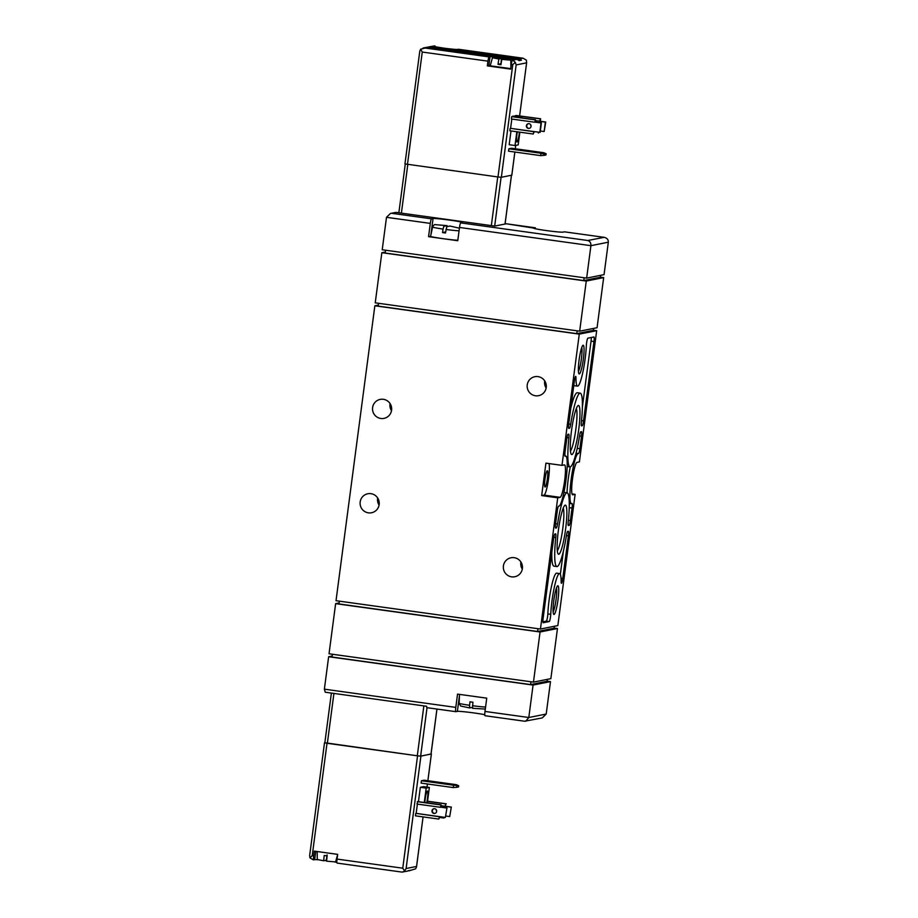 <?xml version="1.0" encoding="UTF-8"?>
<svg xmlns="http://www.w3.org/2000/svg" width="918" height="918" viewBox="0 0 918 918"><rect width="100%" height="100%" fill="white"/><g stroke="black" fill="none" stroke-linecap="round" stroke-linejoin="round"><path stroke-width="1.38" d="M430.944 234.606L433.055 218.53L431.54 218.84A4.464 0.631 97.9 0 0 430.301 223.395L386.501 217.314L390.448 213.458L395.188 212.517A4.464 4.418 78.8 0 1 396.633 212.471L494.756 226.08L506.334 223.774A4.464 0.631 -82.1 0 1 506.369 223.774A4.464 0.631 -82.1 0 1 506.392 223.785L533.725 228.089A14.895 0.723 -172.5 0 0 533.565 228.169A14.895 0.723 -172.5 0 0 547.185 230.682A14.895 0.723 -172.5 0 0 562.929 232.139L564.444 231.829A4.464 0.631 -82.1 0 1 564.478 231.829A4.464 0.631 -82.1 0 1 564.513 231.841M433.055 218.53A14.895 0.723 -172.5 0 1 448.799 219.987A14.895 0.723 -172.5 0 1 462.42 222.5A14.895 0.723 -172.5 0 1 462.259 222.581L460.744 222.89A4.464 0.631 -82.1 0 0 459.505 227.446L457.761 240.711L443.153 238.691A14.895 0.723 -172.5 0 1 430.565 236.305L432.607 227.021A14.08 0.677 -172.5 0 0 443.061 229.064L443.853 226.276L447.066 225.644L443.853 226.276M535.527 228.8A4.464 0.631 97.9 0 0 535.274 227.779A4.464 0.631 97.9 0 0 535.24 227.79L506.334 223.774M398.917 212.356L397.62 212.609M390.448 213.458L396.633 212.471M484.773 714.72A14.895 0.723 7.5 0 0 469.236 712.322A14.895 0.723 7.5 0 0 457.382 711.37L459.47 695.511M547.139 681.145L550.479 681.604L546.199 714.043L542.251 717.91L524.671 721.227L485.06 715.73A4.464 0.631 -82.1 0 1 485.037 715.73A4.464 0.631 -82.1 0 1 484.991 711.439L486.747 698.162L457.543 694.111L455.787 707.388A4.464 0.631 97.9 0 0 455.833 711.68L457.382 711.37M455.798 711.668L426.95 707.675A4.464 0.631 -82.1 0 1 426.916 707.675A4.464 0.631 -82.1 0 1 426.652 706.286L325.27 692.229L324.375 689.166L328.644 656.726L533.071 685.069L528.802 717.509L484.991 711.439M455.833 711.68A4.464 0.631 97.9 0 0 455.856 711.68L426.916 707.675M446.779 226.689L449.992 226.046L446.779 226.689L445.482 232.977A14.378 0.7 -172.5 0 1 442.556 232.564L445.62 231.956M447.066 225.644L435.258 224.646C434.581 224.279 433.698 225.071 432.607 227.021M443.061 229.064L442.556 232.564M457.818 240.275A14.895 0.723 -172.5 0 1 443.153 238.691L428.557 236.66L430.576 236.259M459.505 227.446L590.917 245.668L586.648 278.108L604.055 274.643L608.324 242.203L590.917 245.668C591.043 242.937 589.999 241.216 587.772 240.505L460.744 222.89M587.772 240.505L604.113 237.326C606.993 237.969 608.393 239.598 608.324 242.203M430.301 223.395L428.557 236.66M386.501 217.314L382.221 249.753L586.648 278.108M469.649 707.916L469.568 705.299A14.08 0.677 7.5 0 1 459.115 703.268L460.698 706.057L469.637 707.916L472.38 707.376M469.568 705.299L469.993 701.822A14.378 0.7 -172.5 0 0 471.439 702.018A14.378 0.7 -172.5 0 0 472.908 702.224L472.552 708.317L485.312 709.052M525.727 721.192L528.802 717.509L546.199 714.043M391.504 410.713A9.673 9.57 78.8 0 1 390.081 403.599M379.077 505.084A9.673 9.57 78.8 0 1 377.665 497.969M546.141 388.016A9.673 9.57 78.8 0 1 544.73 380.901M522.308 569.091A9.673 9.57 78.8 0 1 520.885 561.977M575.127 494.343L572.729 494.825A16.375 2.306 97.9 0 1 572.614 494.825A16.375 2.306 97.9 0 1 572.534 478.68A16.375 2.306 97.9 0 1 577.009 462.385L579.396 461.903L596.677 330.675L579.269 334.129L561.988 465.369L545.935 463.142L541.666 495.582L557.719 497.808L540.45 629.037L557.846 625.571L575.127 494.343L572.017 493.918M596.677 330.675L593.338 330.216M391.584 410.208A9.673 9.57 78.8 0 1 372.708 410.759A9.673 9.57 78.8 0 1 380.201 399.399A9.673 9.57 78.8 0 1 391.584 410.208M379.157 504.579A9.673 9.57 78.8 0 1 360.281 505.129A9.673 9.57 78.8 0 1 367.774 493.769A9.673 9.57 78.8 0 1 379.157 504.579M546.221 387.511A9.673 9.57 78.8 0 1 527.345 388.062A9.673 9.57 78.8 0 1 534.85 376.701A9.673 9.57 78.8 0 1 546.221 387.511M522.388 568.575A9.673 9.57 78.8 0 1 503.512 569.126A9.673 9.57 78.8 0 1 511.005 557.765A9.673 9.57 78.8 0 1 522.388 568.575M579.269 334.129L374.854 305.786L336.022 600.693L540.45 629.037M550.479 681.604L533.071 685.069M540.059 631.986L533.461 682.12L550.857 678.654L557.467 628.52L540.059 631.986L335.632 603.642L329.034 653.777L533.461 682.12M558.018 599.695A14.481 2.043 -82.1 0 1 553.646 614.28A14.481 2.043 -82.1 0 1 553.887 599.833A14.481 2.043 -82.1 0 1 557.582 585.879A14.481 2.043 -82.1 0 1 558.018 599.695M583.332 359.167A14.481 2.043 -82.1 0 1 578.96 373.752A14.481 2.043 -82.1 0 1 579.189 359.317A14.481 2.043 -82.1 0 1 582.896 345.352A14.481 2.043 -82.1 0 1 583.332 359.167M578.742 429.291A24.809 3.5 -82.1 0 1 571.26 454.272A24.809 3.5 -82.1 0 1 571.662 429.532A24.809 3.5 -82.1 0 1 578.007 405.63A24.809 3.5 -82.1 0 1 578.742 429.291M565.626 528.975A24.809 3.5 -82.1 0 1 558.133 553.944A24.809 3.5 -82.1 0 1 558.534 529.216A24.809 3.5 -82.1 0 1 564.88 505.302A24.809 3.5 -82.1 0 1 565.626 528.975M569.091 525.417A4.762 0.677 97.9 0 0 570.411 520.552L572.052 508.056A4.762 0.677 97.9 0 0 572.006 503.466A4.762 0.677 97.9 0 0 571.914 503.5A25.314 3.569 97.9 0 1 571.398 503.672A25.314 3.569 97.9 0 1 571.34 478.106A25.314 3.569 97.9 0 1 578.351 453.526A25.314 3.569 97.9 0 1 578.489 453.572A4.762 0.677 97.9 0 0 578.512 453.572A4.762 0.677 97.9 0 0 579.866 448.718L581.507 436.211A4.762 0.677 97.9 0 0 581.473 431.632A4.762 0.677 97.9 0 0 581.438 431.632L580.761 431.77A4.762 0.677 97.9 0 0 579.568 435.752A37.225 5.244 97.9 0 1 570.009 466.883A37.225 5.244 97.9 0 1 568.885 437.875A4.762 0.677 97.9 0 0 568.735 434.168A4.762 0.677 97.9 0 0 568.701 434.168L568.035 434.294A4.762 0.677 97.9 0 0 566.716 439.16L565.075 451.656A4.762 0.677 97.9 0 0 565.109 456.246A4.762 0.677 97.9 0 0 565.213 456.212A25.314 3.569 97.9 0 1 565.729 456.039A25.314 3.569 97.9 0 1 565.786 481.594A25.314 3.569 97.9 0 1 558.775 506.185A25.314 3.569 97.9 0 1 558.637 506.139A4.762 0.677 97.9 0 0 558.603 506.139A4.762 0.677 97.9 0 0 557.26 510.993L555.608 523.501A4.762 0.677 97.9 0 0 555.654 528.079L556.354 527.942A4.762 0.677 97.9 0 0 557.547 523.96A37.225 5.244 97.9 0 1 567.117 492.817A37.225 5.244 97.9 0 1 568.242 521.837A4.762 0.677 97.9 0 0 568.38 525.544A4.762 0.677 97.9 0 0 568.414 525.544L569.091 525.417L568.208 525.291M582.207 425.734A4.762 0.677 97.9 0 0 583.527 420.88L593.969 341.553A4.762 0.677 97.9 0 0 593.935 336.963A4.762 0.677 97.9 0 0 593.9 336.975L587.899 338.157A4.762 0.677 97.9 0 0 586.981 340.658A4.762 0.677 97.9 0 0 586.361 345.397A26.806 3.775 97.9 0 1 582.769 372.628A26.806 3.775 97.9 0 1 577.537 386.145A26.806 3.775 97.9 0 1 575.965 377.872A4.762 0.677 97.9 0 0 575.689 376.403A4.762 0.677 97.9 0 0 574.335 381.257L568.735 423.818A4.762 0.677 97.9 0 0 568.781 428.396A4.762 0.677 97.9 0 0 568.804 428.396L569.481 428.27A4.762 0.677 97.9 0 0 570.675 424.277A37.225 5.244 97.9 0 1 580.233 393.145A37.225 5.244 97.9 0 1 581.358 422.154A4.762 0.677 97.9 0 0 581.507 425.872A4.762 0.677 97.9 0 0 581.542 425.872L582.207 425.734L581.335 425.619M561.15 581.84A4.762 0.677 97.9 0 0 561.437 583.309A4.762 0.677 97.9 0 0 562.78 578.455L568.391 535.894A4.762 0.677 97.9 0 0 568.345 531.304A4.762 0.677 97.9 0 0 568.311 531.315L567.645 531.442A4.762 0.677 97.9 0 0 566.452 535.423A37.225 5.244 97.9 0 1 556.882 566.567A37.225 5.244 97.9 0 1 555.757 537.558A4.762 0.677 97.9 0 0 555.62 533.84A4.762 0.677 97.9 0 0 555.585 533.84L554.908 533.978A4.762 0.677 97.9 0 0 553.588 538.832L543.146 618.158A4.762 0.677 97.9 0 0 543.192 622.748A4.762 0.677 97.9 0 0 543.226 622.737L549.216 621.555A4.762 0.677 97.9 0 0 550.134 619.042A4.762 0.677 97.9 0 0 550.754 614.303A26.806 3.775 97.9 0 1 554.357 587.084A26.806 3.775 97.9 0 1 559.59 573.566A26.806 3.775 97.9 0 1 561.15 581.84M557.719 497.808L560.118 497.326A16.375 2.306 97.9 0 0 564.593 481.032A16.375 2.306 97.9 0 0 564.501 464.887A16.375 2.306 97.9 0 0 564.386 464.887L561.988 465.369M586.258 281.057L579.66 331.18L597.067 327.726L603.665 277.592L586.258 281.057L381.842 252.702L375.233 302.837L579.66 331.18M332.132 656.026L328.644 656.726M385.331 252.014L381.842 252.702M378.342 305.097L374.854 305.786M339.121 602.942L335.632 603.642M547.369 679.354L547.117 681.294L530.581 684.576L332.006 657.036L332.373 654.236M557.467 628.52L554.128 628.061M554.357 626.271L554.105 628.21L537.569 631.492L338.994 603.952L339.362 601.152M593.579 328.414L593.315 330.354L576.791 333.647L378.205 306.107L378.572 303.296M603.665 277.592L600.326 277.133M600.567 275.331L600.303 277.27L583.779 280.564L385.193 253.024L385.56 250.224M583.779 280.564L584.146 277.752M576.791 333.647L577.158 330.836M537.569 631.492L537.937 628.692M530.581 684.576L530.948 681.776M544.994 479.116A8.193 1.159 97.9 0 0 545.062 486.999A8.193 1.159 97.9 0 0 547.335 479.047A8.193 1.159 97.9 0 0 547.312 470.773A8.193 1.159 97.9 0 0 544.994 479.116M541.666 495.582L544.053 495.1A16.375 2.306 97.9 0 0 548.149 481.376A16.375 2.306 97.9 0 0 549.044 463.567M560.347 574.393L563.423 551.018M551.81 552.338A37.225 5.244 97.9 0 0 553.967 566.165L556.882 566.567M542.928 621.819L546.302 621.142A4.762 0.677 97.9 0 0 547.22 618.64A4.762 0.677 97.9 0 0 547.839 613.901L550.754 614.303M559.59 573.566L556.664 573.165A26.806 3.775 97.9 0 0 551.431 586.671A26.806 3.775 97.9 0 0 547.839 613.901M582.391 406.961L591.054 341.14A4.762 0.677 97.9 0 0 591.272 337.491M573.853 384.917A26.806 3.775 97.9 0 0 574.611 385.732L577.537 386.145M580.233 393.145L577.319 392.743A37.225 5.244 97.9 0 0 570.778 408.292M569.263 506.438A4.762 0.677 97.9 0 0 569.286 503.408L571.398 503.672M570.273 466.883A25.314 3.569 97.9 0 0 567.037 492.817M564.937 452.872A37.225 5.244 97.9 0 0 564.914 455.902L565.729 456.039M567.117 492.817L564.191 492.415A37.225 5.244 97.9 0 0 563.927 492.427M563.239 508.113A22.261 3.133 -82.1 0 1 562.757 528.699A22.261 3.133 -82.1 0 1 557.318 550.8M576.366 408.441A22.261 3.133 -82.1 0 1 575.873 429.027A22.261 3.133 -82.1 0 1 570.445 451.117M581.748 347.486A12.76 1.802 -82.1 0 1 581.381 358.984A12.76 1.802 -82.1 0 1 578.443 371.388M556.446 588.013A12.76 1.802 -82.1 0 1 556.067 599.511A12.76 1.802 -82.1 0 1 553.129 611.916M431.058 753.953L420.903 756.157L417.552 755.835L324.857 742.731M458.69 785.728L456.28 784.66L453.538 785.211L458.69 785.728L458.53 786.944L456.659 787.311L456.82 786.095M456.659 787.311L453.228 787.564L453.538 785.211L421.419 780.759L424.162 780.208L456.28 784.66M453.228 787.564L421.11 783.111L421.419 780.759M443.819 783.398L448.512 784.029L443.819 783.398M420.341 787.288L426.181 788.092L429.36 787.46L423.519 786.657L420.341 787.288L418.447 801.689M415.728 813.474L415.418 815.838L438.781 819.074L439.527 816.63L416.164 813.382L439.091 816.71M417.392 804.099L416.164 813.382M417.736 801.586L441.099 804.834L417.736 801.586L416.979 804.042L440.342 807.278L441.099 804.834L441.122 807.117L440.342 807.278M317.18 851.525L317.249 859.5L323.629 860.763L324.215 855.484L327.141 855.886L326.556 861.164L335.598 861.91L337.652 854.497M313.692 859.845L313.726 859.856A4.165 0.585 -82.1 0 1 313.726 859.856L314.667 859.673A11.911 0.574 -172.5 0 1 318.064 859.787M324.857 860.522A11.911 0.574 -172.5 0 1 326.601 860.74M334.737 861.979A11.911 0.574 -172.5 0 1 336.86 862.404M313.233 859.787L309.951 857.86L309.641 855.656L324.502 742.811M408.017 870.815A4.165 4.12 -101.2 0 0 410.541 870.264L408.154 870.746A4.165 4.12 78.8 0 1 406.858 871.239L401.82 872.077L337.113 863.092A4.165 0.585 97.9 0 1 337.09 863.092L401.82 872.077M402.818 872.043L404.62 870.987L406.112 868.52L416.554 866.443L423.072 816.894L416.52 866.913L415.67 868.784L409.256 870.757M313.726 859.856A4.165 0.585 -82.1 0 1 313.692 855.851L314.312 851.124L337.675 854.371L337.055 859.087A4.165 0.585 97.9 0 0 337.09 863.092M404.62 870.987L402.761 868.198L417.552 755.835M309.951 857.86L312.223 855.645L327.015 743.282M327.106 854.899L326.303 860.235L323.629 860.763M424.288 802.504L426.181 788.092M429.36 787.46L427.329 802.917M424.862 802.584A7.746 1.09 -82.1 0 1 425.918 794.816A7.746 1.09 -82.1 0 1 427.398 791.018A7.746 1.09 -82.1 0 1 427.467 798.465A7.746 1.09 -82.1 0 1 426.698 802.837M436.647 811.455A2.387 2.352 78.8 0 1 436.325 809.883M450.967 807.14L445.127 806.325L445.781 803.893L445.471 806.256L451.312 807.071L449.717 816.572L445.896 816.045M427.547 801.219L446.217 803.812M451.312 807.071L449.717 816.572M444.438 817.307L443.899 818.053L443.761 817.215M445.471 806.256L441.237 805.786M431.976 810.778A2.387 2.352 -101.2 0 0 434.776 813.44A2.387 2.352 -101.2 0 0 436.624 810.64A2.387 2.352 -101.2 0 0 431.976 810.778M441.122 807.117L446.963 807.932L445.368 817.433L439.527 816.63M446.607 808.001L440.766 807.186M417.288 801.678L440.651 804.914M434.019 808.735A2.387 2.352 -101.2 0 0 434.948 813.394M446.963 807.932L445.368 817.433M439.86 816.676L438.781 819.074M436.934 709.063L431.012 754.045L420.651 756.111L417.3 755.789L327.359 743.316L324.834 742.846L331.387 693.079M544.099 155.36L540.668 155.612L540.977 153.249L544.259 154.144L544.099 155.36L545.969 154.981L546.13 153.765L543.72 152.709L540.977 153.249L508.847 148.796L508.538 151.16L540.668 155.612M544.259 154.144L546.13 153.765M531.247 151.436L535.951 152.078L531.247 151.436M543.72 152.709L511.59 148.246L508.847 148.796M512.944 116.104L518.785 116.919L521.963 116.288L516.123 115.473L512.875 116.655M510.993 130.953L509.18 144.711L515.021 145.526L516.834 131.756M404.987 163.92L497.992 176.967L501.354 177.277L511.796 175.166M510.156 128.428L509.846 130.792L533.209 134.028L533.955 131.584L510.592 128.348L533.519 131.676M511.819 119.053L510.592 128.348M535.527 119.788L511.705 116.632L511.395 118.996L534.758 122.232L535.527 119.788L535.538 122.083L534.758 122.232M540.312 130.999L544.144 131.526L545.384 122.094L539.543 121.279L540.645 118.766L516.972 115.588M501.767 59.406L504.43 58.878L510.81 60.152L501.767 59.406L500.953 64.742L498.026 64.34L498.841 59.004L492.461 57.731L501.515 58.477L500.918 63.755L498.026 64.34M447.215 48.574L454.02 49.297M430.829 46.726A4.165 4.12 -101.2 0 0 429.463 46.761L434.501 45.923L430.829 46.726L519.014 58.947A4.165 4.12 -101.2 0 1 521.424 60.186L519.037 60.668A4.165 4.12 78.8 0 0 516.627 59.429L428.431 47.197L420.651 49.216L419.801 51.087L404.953 163.932M434.673 45.957L434.053 46.175A11.911 0.574 7.5 0 0 433.927 46.244A11.911 0.574 7.5 0 0 444.828 48.264A11.911 0.574 7.5 0 0 457.416 49.423L522.87 58.19L519.014 58.947M511.326 64.398A4.165 0.585 97.9 0 1 512.485 60.152L513.391 59.968A11.911 0.574 7.5 0 0 513.529 59.911A11.911 0.574 7.5 0 0 502.628 57.891A11.911 0.574 7.5 0 0 490.028 56.732L489.122 56.916A4.165 0.585 -82.1 0 0 487.963 61.162L487.343 65.878L499.025 67.507L510.706 69.125L511.326 64.398L512.783 64.604L497.992 176.967M429.463 46.761A4.165 4.12 -101.2 0 0 428.304 47.185M423.026 48.046L427.077 47.243A4.165 4.12 78.8 0 1 428.431 47.197M458.334 49.239A4.165 0.585 97.9 0 1 458.357 49.239A4.165 0.585 97.9 0 0 458.357 49.239L523.099 58.213L526.37 60.14L526.588 62.849L516.145 64.926L515.319 62.344L512.772 60.198L516.627 59.429M519.634 115.852L526.68 62.344L519.611 115.852M515.319 62.344L512.783 64.604M420.651 49.216L422.257 52.051L407.466 164.414M434.971 45.992A4.165 0.585 -82.1 0 1 434.994 45.992A4.165 0.585 -82.1 0 1 435.224 46.68M490.292 65.568A11.911 0.574 7.5 0 0 488.869 65.58L487.343 65.878M510.775 68.62L490.212 65.832L492.461 57.731M517.465 59.636L521.424 60.186M437.347 47.105L444.232 48.184M498.841 59.004L501.515 58.477M540.209 118.858L521.952 116.322L521.745 117.883M519.863 132.181L518.2 144.883L515.021 145.526M519.393 132.112A7.746 1.09 -82.1 0 1 516.983 141.957A7.746 1.09 -82.1 0 1 516.914 134.521A7.746 1.09 -82.1 0 1 517.339 131.836M528.447 123.689A2.387 2.352 -101.2 0 0 526.771 126.454A2.387 2.352 -101.2 0 0 529.376 128.359M533.955 131.584L540.14 132.33L541.379 122.886L535.538 122.083M534.287 131.63L533.209 134.028M526.393 125.732A2.387 2.352 78.8 0 1 528.275 123.723A2.387 2.352 78.8 0 1 531.074 126.386A2.387 2.352 78.8 0 1 529.204 128.394A2.387 2.352 78.8 0 1 526.393 125.732M539.795 132.399L541.035 122.955L535.194 122.151M511.705 116.632L535.068 119.879M540.645 118.766L540.335 121.13L535.664 120.74M544.144 131.526L545.74 122.025L539.899 121.21M538.866 132.272L538.327 133.007L538.189 132.169M530.753 124.871A2.387 2.352 78.8 0 1 530.753 124.837A2.387 2.352 78.8 0 0 531.063 126.409M431.54 218.84L392.112 213.366M603.872 237.303L564.444 231.829L604.113 237.326M455.787 707.388L324.375 689.166M459.057 230.808A14.08 0.677 -172.5 0 1 445.987 229.466M472.495 705.712A14.08 0.677 7.5 0 0 485.576 707.044M560.118 497.326L544.053 495.1M561.036 578.214L562.78 578.455M566.417 535.619L568.391 535.894M553.829 537.282L555.757 537.558M546.302 621.142L549.216 621.555M581.519 420.605L583.527 420.88M591.054 341.14L593.969 341.553M575.024 377.734L575.965 377.872M568.609 428.144L569.481 428.27M568.712 424.013L570.675 424.277M568.403 520.276L570.411 520.552M569.24 507.665L572.052 508.056M577.227 448.351L579.866 448.718M579.545 435.935L581.507 436.211M566.957 437.611L568.885 437.875M555.482 527.827L556.354 527.942M555.585 523.685L557.547 523.96M426.996 787.139L427.409 783.983M431.38 754.068L427.868 780.725L431.345 754.08M406.112 868.52L420.903 756.157M337.055 859.087L402.761 868.198M312.223 855.645L313.692 855.851M315.769 851.33L314.667 859.673M427.536 801.368L445.781 803.893M439.733 817.468L443.887 818.053L439.733 817.479M420.651 756.111L427.031 707.686M327.359 743.316L333.923 693.434M417.3 755.789L423.864 705.908M516.145 64.926L501.354 177.277M515.721 145.377L515.273 148.762L515.755 145.377M514.849 152.032L511.796 175.2M424.575 47.965L489.122 56.916M422.257 52.051L487.963 61.162M488.869 65.58L490.028 56.732M512.141 116.552L535.504 119.788M511.441 175.281L505.026 224.038M501.09 177.289L494.676 226.069M497.751 176.933L491.337 225.598M407.799 164.46L401.396 213.125M459.402 228.203L450.015 226.046M459.115 703.268L459.528 694.387M524.671 721.227L485.037 715.73M576.091 453.217L578.351 453.526M567.163 466.493L570.009 466.883M427.019 787.139L427.444 783.995M431.047 754.034L436.968 709.063M514.872 152.032L511.831 175.189M510.81 60.152L510.878 67.84M405.274 164.047L398.86 212.781M511.475 175.269L505.061 224.026"/></g></svg>
